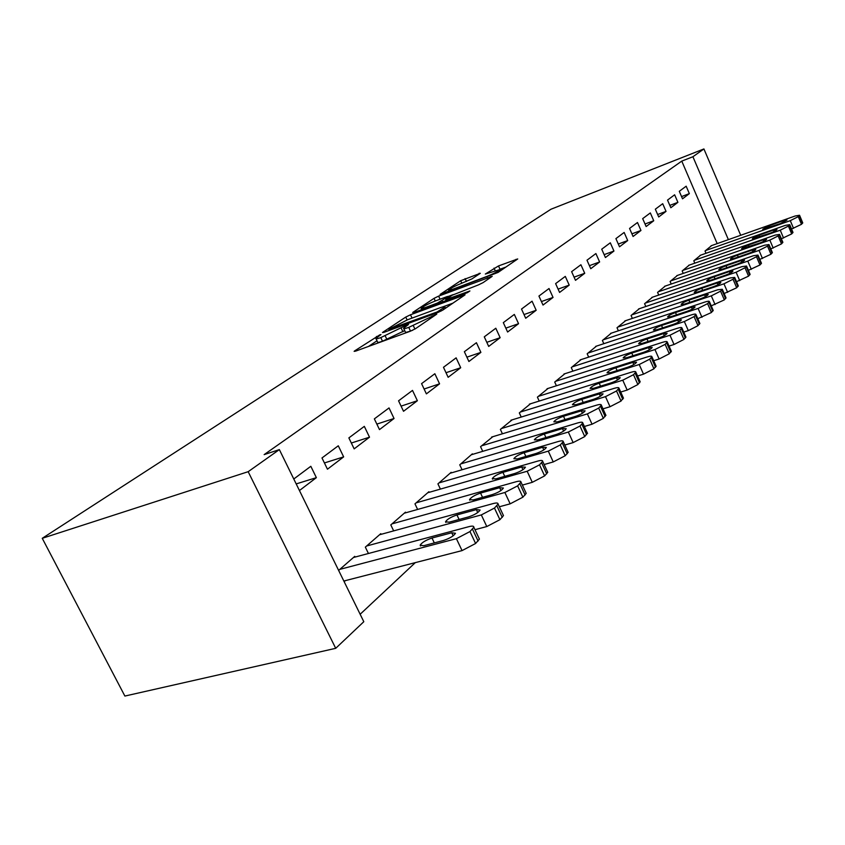 <?xml version="1.0" encoding="UTF-8"?>
<svg xmlns="http://www.w3.org/2000/svg" width="845" height="845" viewBox="0 0 845 845"><rect width="100%" height="100%" fill="white"/><g stroke="black" fill="none" stroke-linecap="round" stroke-linejoin="round"><path stroke-width="1.27" d="M379.912 334.778L354.773 350.812L354.129 351.351L355.639 351.119L410.321 331.229L415.465 328.716L436.759 314.129L408.769 327.374C405.04 328.705 403.318 328.99 403.572 328.23L408.515 324.491L407.385 324.691L380.81 337.599C377.24 338.877 375.603 339.141 375.877 338.401L380.979 334.599L379.912 334.778M480.319 273.294L460.673 280.73L440.129 294.409L498.075 272.417L517.721 258.95L498.497 265.943L485.326 274.055L500.208 269.481C498.328 271.266 493.86 273.59 486.804 276.452L452.772 289.233L448.579 290.078C450.533 288.282 454.969 285.969 461.898 283.159L471.964 278.882L480.319 273.294M681.767 161.11L264.147 454.621L279.357 449.603L363.804 621.709L335.708 648.316L124.88 696.058L42.25 538.307L550.961 209.233L703.917 148.942L692.911 156.737L681.767 161.11L717.183 243.613M279.357 449.603L248.176 471.69L42.25 538.307M410.49 314.773L405.758 317.076L383.07 332.085L382.479 332.581L384 332.328L437.773 312.555L442.738 310.126L465.067 294.82L410.49 314.773L412.054 318.1M412.74 312.449L434.045 298.348L438.618 296.12L492.212 276.326L483.129 282.6L478.418 284.902L452.202 295.211L445.716 299.669L469.904 290.965L467.412 292.666L412.941 312.882M677.901 202.346L674.637 194.783L667.529 200.096L670.835 207.733L677.901 202.346L669.821 205.388M700.695 255.148L693.798 260.809L694.822 263.165M653.734 220.756L650.323 212.929L642.675 218.633L646.129 226.544L653.734 220.756L645.02 223.999M677.51 275.385L670.096 281.469L671.215 284.026M627.708 240.561L624.149 232.459L615.91 238.617L619.512 246.803L627.708 240.561L618.297 244.036M652.572 297.165L644.577 303.714L645.812 306.503M599.623 261.95L595.894 253.553L586.979 260.207L590.761 268.71L599.623 261.95L589.409 265.668M625.659 320.656L617.019 327.744L618.382 330.796M569.213 285.114L565.294 276.389L555.619 283.614L559.591 292.444L569.213 285.114L558.091 289.106M596.538 346.091L587.169 353.77L588.68 357.129M536.174 310.273L532.054 301.19L521.513 309.059L525.696 318.248L536.174 310.273L524.016 314.562M564.925 373.701L554.711 382.046L556.411 385.774M500.145 337.704L495.804 328.24L484.28 336.838L488.695 346.429L500.145 337.704L486.804 342.331M530.47 403.794L519.316 412.909L521.228 417.05M460.715 367.733L456.12 357.857L443.477 367.29L448.146 377.303L460.715 367.733L446.012 372.719M492.793 436.717L480.562 446.688L482.727 451.336M417.377 400.731L412.508 390.411L398.555 400.815L403.519 411.283L417.377 400.731L401.079 406.128M451.41 472.873L451.156 472.323L437.921 483.858L440.403 489.097M369.508 437.182L364.322 426.366L348.869 437.9L354.161 448.875L369.508 437.182L351.34 443.023M405.748 512.788L405.452 512.165L390.802 524.925L393.675 530.882M293.785 478.999L310.823 466.292L316.368 477.657L296.194 483.91M299.447 490.533L316.368 477.657M344.168 581.698L345.373 580.631M338.634 570.407L354.763 556.348L355.111 557.066M360.15 614.262L415.307 562.633M381.106 534.336L380.778 533.67L365.336 547.127L368.441 553.507M343.651 456.881L338.285 445.79L321.987 457.958L327.459 469.207L343.651 456.881L324.417 462.954M429.154 492.329L428.88 491.737L414.969 503.863L417.631 509.45M394.045 418.497L389.027 407.934L374.356 418.877L379.479 429.598L394.045 418.497L376.849 424.105M472.598 454.356L472.355 453.839L459.754 464.824L462.078 469.746M439.569 383.831L434.848 373.733L421.57 383.641L426.387 393.876L439.569 383.831L424.095 389.017M512.07 419.88L500.388 429.408L502.416 433.791M480.889 352.376L476.422 342.711L464.359 351.71L468.901 361.502L480.889 352.376L466.894 357.171M548.078 388.425L537.409 397.139L539.205 401.058M518.555 323.688L514.33 314.424L503.314 322.642L507.613 332.022L518.555 323.688L505.828 328.135M581.064 359.611L571.283 367.607L572.889 371.145M553.042 297.429L549.028 288.525L538.93 296.056L543.008 305.066L553.042 297.429L541.423 301.559M611.389 333.12L602.4 340.493L603.826 343.693M584.729 273.294L580.906 264.738L571.621 271.667L575.498 280.329L584.729 273.294L574.072 277.149M639.38 308.689L631.067 315.491L632.366 318.417M613.945 251.049L610.301 242.8L601.724 249.201L605.421 257.545L613.945 251.049L604.133 254.641M665.279 286.075L657.579 292.381L658.751 295.053M640.964 230.474L637.489 222.51L629.546 228.435L633.074 236.484L640.964 230.474L631.912 233.833M689.309 265.087L682.168 270.949L683.235 273.4M666.029 211.387L662.702 203.698L655.329 209.201L658.709 216.964L666.029 211.387L657.642 214.524M711.68 245.557L705.026 251.028L705.997 253.289M689.351 193.621L686.161 186.196L679.295 191.308L682.528 198.818L689.351 193.621L681.566 196.579M728.379 239.642L692.911 156.737M740.706 235.28L703.917 148.942M248.176 471.69L335.708 648.316M376.057 338.792L377.578 341.993C377.303 342.743 378.951 342.478 382.521 341.211L380.81 337.599M404.692 330.606L382.521 341.211M403.762 328.631L405.283 331.874C405.03 332.634 406.762 332.36 410.48 331.039L408.769 327.374M412.687 330.237L410.48 331.039M376.997 340.778L368.504 346.439M453.068 303.091L442.833 306.872M389.291 329.159L437.076 311.974L444.945 306.967C445.146 306.249 443.361 306.566 439.601 307.929L407.607 319.748L389.291 329.159M448.558 297.662L448.621 296.31L453.205 294.62M449.086 297.313L448.621 296.31L447.016 296.627L434.995 301.105C427.845 303.999 423.218 306.408 421.127 308.351L425.299 307.559L437.393 303.059L448.135 296.732M506.049 266.988L500.06 269.238M343.841 581.022L462.057 550.602L475.608 543.483L479.421 539.11L478.978 538.17M353.421 557.51L469.038 526.625C472.344 525.791 473.939 526.002 473.823 527.248L469.968 531.558L456.395 538.666L339.838 569.361M451.748 532.772L431.996 538.033C425.88 540.103 421.93 542.479 420.155 545.183L423.715 545.712L443.562 540.462C449.772 538.381 453.744 535.983 455.466 533.279L451.748 532.772L453.184 535.804M474.974 529.688L486.794 526.551L499.913 519.686L503.472 515.598L503.081 514.753M379.511 534.769L493.258 503.546C496.554 502.69 498.149 502.859 498.064 504.042L494.462 508.067L481.323 514.922L366.645 545.986M476.358 509.619L456.944 514.932C450.998 516.96 447.195 519.242 445.537 521.766L449.107 522.189L468.626 516.886C474.658 514.837 478.481 512.556 480.097 510.021L476.358 509.619L477.731 512.535M499.342 506.778L510.169 503.831L522.875 497.187L526.213 493.374L525.865 492.614M404.248 513.211L516.168 481.724C519.432 480.858 521.038 480.985 520.985 482.104L517.615 485.864L504.877 492.487L392.038 523.847M499.638 487.723L480.551 493.079C474.763 495.064 471.098 497.251 469.545 499.617L473.137 499.944L492.318 494.6C498.191 492.593 501.867 490.396 503.377 488.03L499.638 487.723L500.948 490.533M522.368 485.093L532.287 482.326L544.613 475.904L547.74 472.323L547.423 471.647M427.739 492.741L537.864 461.064C541.106 460.176 542.712 460.271 542.67 461.328L539.511 464.845L527.164 471.256L416.141 502.838M521.682 466.979L502.912 472.366C497.282 474.32 493.744 476.411 492.286 478.629L495.888 478.872L514.753 473.496C520.457 471.521 524.016 469.419 525.432 467.2L521.682 466.979L522.939 469.683M544.148 464.539L553.243 461.94L565.21 455.73L568.157 452.371L567.872 451.758M450.068 473.274L558.439 441.47C561.65 440.572 563.256 440.625 563.245 441.629L560.277 444.935L548.289 451.135L439.041 482.886M542.596 447.301L524.143 452.709C518.661 454.631 515.228 456.638 513.866 458.729L517.467 458.888L536.015 453.49C541.571 451.557 545.014 449.54 546.345 447.438L542.596 447.301L543.789 449.91M564.798 445.03L573.142 442.6L584.761 436.58L587.286 432.872M471.32 454.747L577.969 422.859C581.159 421.961 582.765 421.982 582.775 422.933L579.976 426.038L568.326 432.048L460.821 463.894M562.453 428.616L544.307 434.034C538.962 435.914 535.645 437.847 534.357 439.822L537.969 439.907L556.211 434.499C561.619 432.598 564.946 430.654 566.203 428.679L562.453 428.616L563.604 431.119M584.381 426.482L592.039 424.211L603.351 418.381L605.738 414.906M491.579 437.087L596.549 405.167C599.707 404.259 601.313 404.248 601.334 405.146L598.704 408.082L587.37 413.902L481.576 445.811M581.349 410.85L563.499 416.268C558.291 418.117 555.07 419.976 553.855 421.835L557.457 421.856L575.403 416.437C580.673 414.568 583.906 412.709 585.089 410.839L581.349 410.85L582.437 413.258M603.003 408.843L610.027 406.73L621.033 401.058L623.293 397.805M510.908 420.24L614.23 388.33C617.368 387.401 618.962 387.369 619.005 388.225L616.523 390.981L605.495 396.643L501.36 428.563M599.337 393.928L581.772 399.336C576.691 401.153 573.575 402.949 572.424 404.713L576.026 404.67L593.676 399.252C598.809 397.414 601.946 395.618 603.066 393.854L599.337 393.928L600.383 396.242M620.716 392.038L627.17 390.063L637.88 384.559L640.035 381.496M529.371 404.142L631.088 372.265C634.204 371.335 635.789 371.282 635.841 372.096L633.496 374.705L622.765 380.197L520.245 412.096M616.48 377.789L599.211 383.197C594.246 384.982 591.225 386.714 590.127 388.383L593.718 388.277L611.083 382.869C616.1 381.074 619.142 379.331 620.209 377.662L616.48 377.789L617.484 380.028M637.584 376.014L643.51 374.166L653.956 368.811L655.995 365.938M547.021 388.753L647.175 356.949C650.259 356.009 651.833 355.935 651.907 356.706L649.689 359.178L639.221 364.522L538.297 396.368M632.852 362.389L615.847 367.786C611.009 369.54 608.062 371.208 607.027 372.803L610.608 372.645L627.698 367.248C632.588 365.473 635.546 363.794 636.56 362.209L632.852 362.389L633.803 364.544M653.681 360.709L659.121 358.998L669.303 353.78L671.247 351.076M563.921 374.029L662.543 342.309C665.596 341.369 667.17 341.264 667.254 342.014L665.142 344.348L654.949 349.545L555.556 381.317M648.485 347.686L631.754 353.062C627.022 354.784 624.159 356.4 623.166 357.91L626.736 357.699L643.563 352.323C648.337 350.58 651.21 348.953 652.182 347.453L648.485 347.686L649.404 349.756M669.05 346.08L674.035 344.496L683.964 339.415L685.823 336.859M580.103 359.917L677.236 328.314C680.267 327.374 681.83 327.247 681.926 327.955L679.919 330.173L669.969 335.233L572.097 366.899M663.441 333.617L646.974 338.972C642.348 340.662 639.559 342.225 638.619 343.661L642.168 343.408L658.73 338.053C663.399 336.342 666.198 334.768 667.117 333.342L663.441 333.617L664.318 335.613M683.732 332.096L688.305 330.617L698.002 325.674L699.776 323.255M595.619 346.397L691.305 314.921C694.305 313.97 695.857 313.833 695.963 314.509L694.062 316.611L684.344 321.544L587.94 353.083M677.753 320.149L661.54 325.473C657.019 327.142 654.305 328.663 653.407 330.025L656.945 329.73L673.243 324.395C677.817 322.716 680.531 321.195 681.419 319.832L677.753 320.149L678.598 322.072M697.79 318.692L711.448 312.502L713.138 310.221M610.512 333.416L704.772 302.087C707.751 301.137 709.293 300.978 709.409 301.623L707.603 303.63L698.107 308.436L603.14 339.838M691.474 307.242L675.504 312.544C671.078 314.182 668.437 315.65 667.571 316.959L671.099 316.621L687.143 311.309C691.622 309.661 694.273 308.182 695.108 306.883L691.474 307.242L692.277 309.09M711.247 305.848L724.334 299.89L725.95 297.715M624.814 320.942L717.701 289.782L722.306 289.275L720.574 291.176L711.3 295.866L617.737 327.121M704.635 294.863L688.907 300.133C684.566 301.749 681.989 303.175 681.165 304.422L684.672 304.052L700.484 298.771C704.857 297.144 707.445 295.708 708.247 294.472L704.635 294.863L705.406 296.648M724.144 293.532L736.692 287.775L738.234 285.726M638.566 308.964L730.101 277.963L734.675 277.413L733.027 279.23L723.964 283.814L631.754 314.889M717.257 282.98L701.762 288.229C697.526 289.814 695.012 291.198 694.22 292.391L697.706 291.99L713.275 286.73C717.553 285.135 720.088 283.74 720.848 282.557L717.257 282.98L717.996 284.702M736.513 281.702L748.564 276.146L750.043 274.192M651.791 297.429L742.016 266.619L746.557 266.027L744.984 267.759L736.122 272.238L645.242 303.144M729.393 271.572L714.131 276.78C709.969 278.343 707.519 279.684 706.758 280.825L710.222 280.392L725.559 275.174C729.753 273.6 732.224 272.248 732.964 271.118L729.393 271.572L730.101 273.231M748.395 270.337L759.982 264.971L761.398 263.122M664.529 286.328L753.465 255.708L757.986 255.084L756.476 256.743L747.793 261.116L658.223 291.831M741.054 260.598L726.013 265.774C721.936 267.305 719.539 268.625 718.81 269.713L722.264 269.249L737.368 264.062C741.487 262.51 743.896 261.2 744.603 260.112L741.054 260.598L741.741 262.203M759.824 259.415L770.946 254.229L772.309 252.454M676.792 275.639L764.482 245.219L768.971 244.564L767.524 246.138L759.032 250.416L670.719 280.931M752.282 250.035L737.453 255.179C733.46 256.69 731.115 257.968 730.418 259.014L733.84 258.528L748.733 253.373C752.758 251.852 755.124 250.564 755.8 249.528L752.282 250.035L752.937 251.588M770.798 248.895L781.509 243.888L782.819 242.198M688.612 265.33L775.087 235.111L779.544 234.424L778.16 235.935L769.837 240.117L682.76 270.442M763.088 239.874L748.469 244.976C744.551 246.465 742.259 247.712 741.583 248.715L759.666 243.085C763.616 241.585 765.929 240.339 766.584 239.336L763.088 239.874L763.711 241.364M781.371 238.765L791.691 233.917L792.937 232.312M700.019 255.391L785.311 225.383L789.726 224.664L788.406 226.111L780.252 230.199L694.368 260.313M773.492 230.083L759.085 235.142C755.25 236.611 753.001 237.825 752.346 238.786L770.207 233.178C774.083 231.699 776.333 230.474 776.967 229.523L773.492 230.083L774.104 231.519M791.554 229.006L801.493 224.316L802.697 222.784M711.036 245.789L795.166 215.993L799.55 215.253L798.282 216.647L790.286 220.651L705.575 250.542M783.537 220.629L769.33 225.657L762.729 229.217L780.357 223.619L786.98 220.059L783.537 220.629L784.118 222.034M376.923 337.398L376.469 336.447M432.566 317.065L432.08 316.041M404.396 327.385L403.921 326.371M386.978 339.584L385.267 335.961M402.917 331.81L401.217 328.187M414.916 329.064L413.342 325.695M429.904 318.882L429.418 317.847M463.694 295.845L463.366 295.137M407.1 319.938L405.758 317.076M390.295 330.015L389.967 329.318M437.414 312.682L437.076 311.974M440.942 311.15L440.541 310.284M443.752 309.439L443.276 308.425M435.281 301L434.045 298.348M440.055 299.214L438.618 296.12M490.829 277.361L490.512 276.664M447.639 300.017L447.343 299.362M425.595 308.203L425.299 307.559M437.689 303.714L437.393 303.059M442.632 301.876L442.115 300.767M453.057 289.824L452.772 289.233M487.079 277.054L486.804 276.452M495.181 270.622L494.029 268.108M499.997 269.228L498.497 265.943M516.316 259.985L516.01 259.32M461.803 283.191L460.673 280.73M466.419 281.459L465.088 278.586M479.432 273.886L479.147 273.262M456.395 538.666L462.057 550.602M469.968 531.558L475.608 543.483M472.482 529.15L478.101 541.043M434.319 542.902L431.996 538.033M481.323 514.922L486.794 526.551M494.462 508.067L499.913 519.686M496.839 505.785L502.268 517.372M459.088 519.474L456.944 514.932M504.877 492.487L510.169 503.831M517.615 485.864L522.875 497.187M519.855 483.71L525.104 495.012M482.537 497.325L480.551 493.079M527.164 471.256L532.287 482.326M539.511 464.845L544.613 475.904M541.645 462.806L546.726 473.834M504.771 476.337L502.912 472.366M548.289 451.135L553.243 461.94M560.277 444.935L565.21 455.73M562.295 443.002L567.217 453.765M525.865 456.448L524.143 452.709M568.326 432.048L573.142 442.6M579.976 426.038L584.761 436.58M581.899 424.201L586.662 434.71M545.923 437.552L544.307 434.034M587.37 413.902L592.039 424.211M598.704 408.082L603.351 418.381M600.52 406.329L605.157 416.606M565.009 419.574L563.499 416.268M605.495 396.643L610.027 406.73M616.523 390.981L621.033 401.058M618.255 389.323L622.754 399.368M583.187 402.463L581.772 399.336M622.765 380.197L627.17 390.063M633.496 374.705L637.88 384.559M635.144 373.12L639.528 382.943M600.541 386.154L599.211 383.197M639.221 364.522L643.51 374.166M649.689 359.178L653.956 368.811M651.263 357.657L655.519 367.279M617.103 370.585L615.847 367.786M654.949 349.545L659.121 358.998M665.142 344.348L669.303 353.78M666.652 342.901L670.793 352.323M632.937 355.713L631.754 353.062M669.969 335.233L674.035 344.496M679.919 330.173L683.964 339.415M681.366 328.789L685.401 338.021M648.083 341.496L646.974 338.972M684.344 321.544L688.305 330.617M694.062 316.611L698.002 325.674M695.435 315.291L699.375 324.332M662.596 327.881L661.54 325.473M698.107 308.436L701.973 317.329M707.603 303.63L711.448 312.502M708.923 302.352L712.757 311.224M676.507 314.836L675.504 312.544M711.3 295.866L715.071 304.591M720.574 291.176L724.334 299.89M721.841 289.962L725.591 298.655M689.858 302.32L688.907 300.133M723.964 283.814L727.64 292.37M733.027 279.23L736.692 287.775M734.242 278.068L737.907 286.592M702.67 290.31L701.762 288.229M736.122 272.238L739.713 280.635M744.984 267.759L748.564 276.146M746.156 266.64L749.726 275.016M714.986 278.776L714.131 276.78M747.793 261.116L751.311 269.354M756.476 256.743L759.982 264.971M757.595 255.665L761.091 263.883M726.837 267.675L726.013 265.774M759.032 250.416L762.465 258.507M767.524 246.138L770.946 254.229M768.612 245.103L772.024 253.173M738.234 257.007L737.453 255.179M769.837 240.117L773.196 248.071M778.16 235.935L781.509 243.888M779.206 234.942L782.544 242.874M749.219 246.729L748.469 244.976M780.252 230.199L783.537 238.015M788.406 226.111L791.691 233.917M789.41 225.15L792.684 232.945M759.803 236.822L759.085 235.142M790.286 220.651L793.508 228.33M798.282 216.647L801.493 224.316M799.243 215.718L802.454 223.376M770.006 227.273L769.33 225.657M389.302 330.374L388.922 329.582M445.526 308.235L444.945 306.967M446.128 300.577L445.759 299.774M421.729 309.64L421.254 308.615M449.139 291.293L448.684 290.321M500.726 270.611L500.208 269.481M473.823 527.248L479.421 539.11M420.514 545.933L420.155 545.183M498.064 504.042L503.472 515.598M445.854 522.432L445.537 521.766M520.985 482.104L526.213 493.374M469.831 500.219L469.545 499.617M542.67 461.328L547.74 472.323M492.54 479.178L492.286 478.629M563.245 441.629L568.157 452.371M582.775 422.933L587.529 433.422M601.334 405.146L605.96 415.402M619.005 388.225L623.494 398.248M635.841 372.096L640.214 381.908M651.907 356.706L656.164 366.308M667.254 342.014L671.395 351.414M681.926 327.955L685.95 337.166M695.963 314.509L699.892 323.529M709.409 301.623L713.243 310.474M722.306 289.275L726.045 297.947M734.675 277.413L738.329 285.937M746.557 266.027L750.128 274.393M757.986 255.084L761.472 263.291M768.971 244.564L772.383 252.623M779.544 234.424L782.882 242.346M789.726 224.664L793.001 232.449M799.55 215.253L802.75 222.911"/></g></svg>
